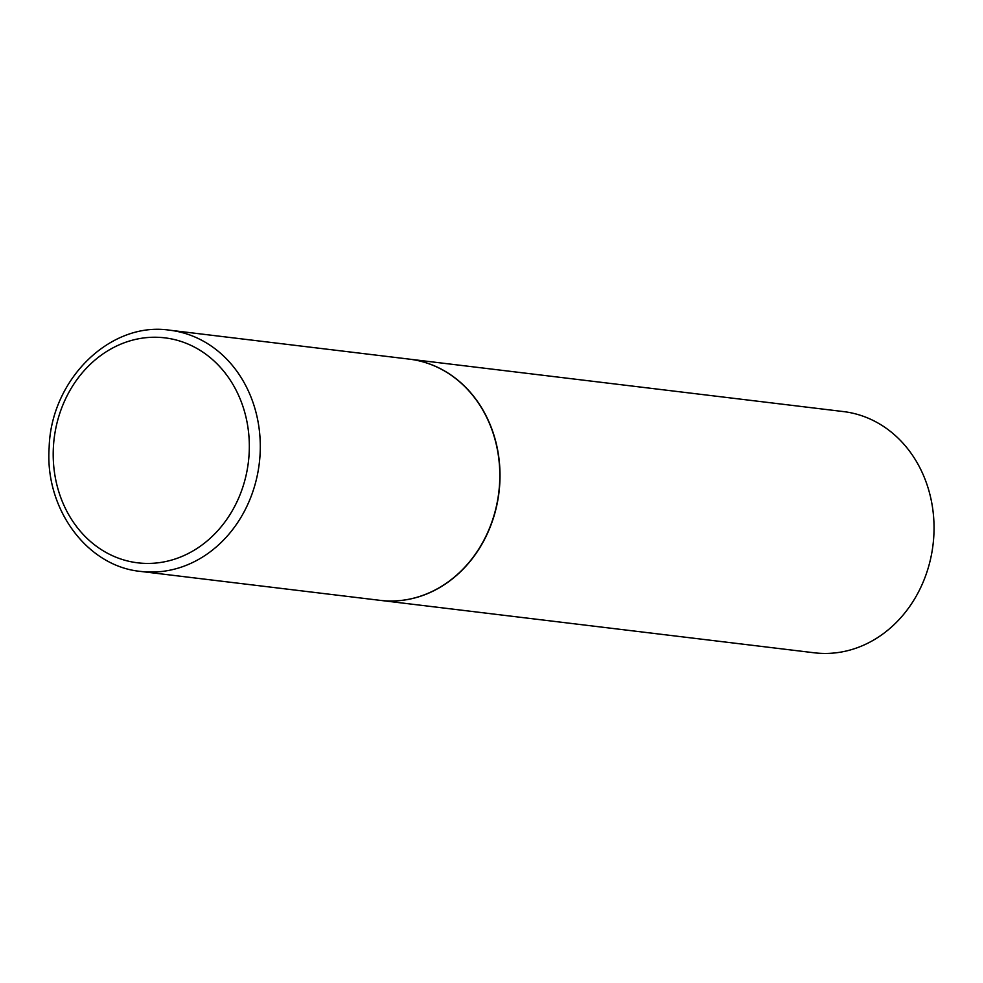 <?xml version="1.0" encoding="UTF-8"?>
<svg xmlns="http://www.w3.org/2000/svg" width="983" height="983" viewBox="0 0 983 983"><rect width="100%" height="100%" fill="white"/><g stroke="black" fill="none" stroke-linecap="round" stroke-linejoin="round"><path stroke-width="1.47" d="M169.715 330.202L409.235 359.127A121.487 104.886 96.9 0 1 499.622 482.813A121.487 104.886 96.9 0 1 380.102 600.355L140.581 571.418A121.487 104.886 96.9 0 0 260.102 453.888A121.487 104.886 96.9 0 0 169.715 330.202C110.28 321.134 50.981 379.524 49.15 447.523C44.702 508.543 86.823 566.269 140.581 571.418M409.333 359.139A121.487 104.886 96.9 0 1 409.432 359.151A121.487 104.886 96.9 0 1 499.819 482.837A121.487 104.886 96.9 0 1 380.298 600.367A121.487 104.886 96.9 0 1 380.2 600.355M409.432 359.151L843.463 411.582A121.487 104.886 96.9 0 1 933.85 535.268A121.487 104.886 96.9 0 1 814.329 652.798L380.298 600.367M249.154 453.212A113.303 97.821 96.9 0 1 145.337 563.394A113.303 97.821 96.9 0 1 53.377 447.474A113.303 97.821 96.9 0 1 157.194 337.28A113.303 97.821 96.9 0 1 249.154 453.212"/></g></svg>
